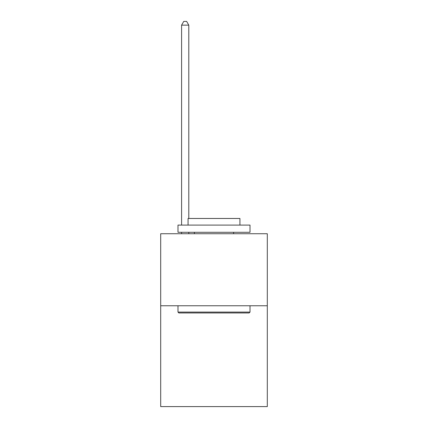 <?xml version="1.0" encoding="UTF-8"?>
<svg xmlns="http://www.w3.org/2000/svg" width="428" height="428" viewBox="0 0 428 428"><rect width="100%" height="100%" fill="white"/><g stroke="black" fill="none" stroke-linecap="round" stroke-linejoin="round"><path stroke-width="0.64" d="M267.302 305.763L267.302 406.6L160.698 406.6L160.698 233.736L267.302 233.736L267.302 305.763L160.698 305.763M178.851 312.964L177.989 312.103L250.011 312.103L249.15 312.964L178.851 312.964M250.011 225.091L250.011 232.297L177.989 232.297L177.989 225.091L250.011 225.091M188.069 225.091L188.069 218.467L239.931 218.467L239.931 225.091M250.011 305.763L250.011 312.103M177.989 305.763L177.989 312.103M233.592 232.297L233.592 233.736M194.408 232.297L194.408 233.736M188.791 218.467L188.791 25.145L181.59 25.145L181.59 225.091M181.59 232.297L181.59 233.736M188.791 232.297L188.791 233.736M181.59 25.145L183.751 21.4L186.629 21.4L188.791 25.145"/></g></svg>
